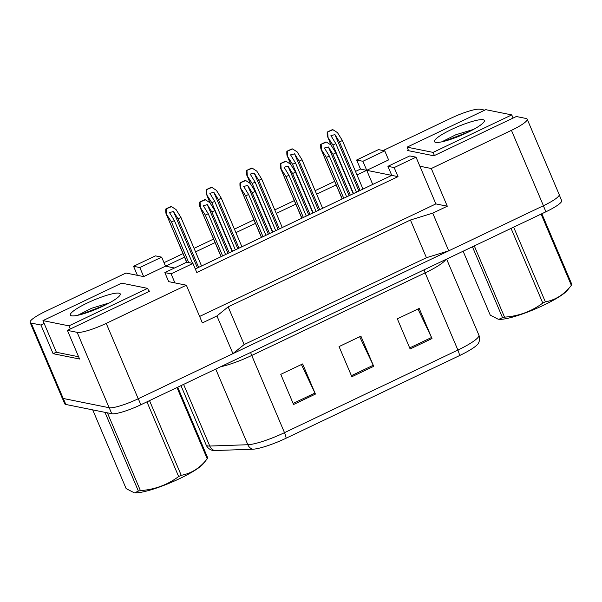 <?xml version="1.0" encoding="UTF-8"?>
<svg xmlns="http://www.w3.org/2000/svg" width="602" height="602" viewBox="0 0 602 602"><rect width="100%" height="100%" fill="white"/><g stroke="black" fill="none" stroke-linecap="round" stroke-linejoin="round"><path stroke-width="0.9" d="M408.306 150.033L407.396 150.47L433.861 155.798L516.335 116.51L526.073 118.474A24.938 4.289 157 0 1 527.179 119.143A24.938 4.289 157 0 1 511.437 130.341L431.295 168.515L419.872 166.212L435.871 203.905L199.623 316.449M383.113 150.538L451.056 118.173A24.938 4.289 157 0 1 480.125 109.218L484.76 110.151M195.296 268.959L391.759 175.37L366.738 170.328L388.599 159.914L384.753 150.869L378.5 149.612L356.647 160.019L360.485 169.064L366.738 170.328L357.001 174.964M387.921 166.325L394.175 167.582L416.027 157.167L409.774 155.91L387.921 166.325L391.759 175.37L398.012 176.627L196.794 272.488L192.949 263.443L186.695 262.186L164.843 272.593L171.096 273.857L192.949 263.443M44.187 323.5L40.944 325.042L31.199 323.078A24.938 4.289 157 0 1 30.1 322.416A24.938 4.289 157 0 1 45.842 311.219L125.976 273.037L143.66 276.596L165.52 266.189L174.49 267.995M164.843 272.593L168.68 281.638L186.364 285.205L106.223 323.379A24.938 4.289 157 0 1 77.146 332.342L67.409 330.378L149.875 291.09L148.679 290.849M164.022 262.66L183.016 253.615M194.062 248.348L213.59 239.047M234.419 229.121L253.946 219.82M274.783 209.895L294.31 200.594M315.147 190.668L334.667 181.368M355.504 171.442L360.485 169.064M336.164 184.889L316.644 194.19M295.808 204.116L276.28 213.424M255.444 223.35L235.916 232.65M215.087 242.576L195.56 251.877M184.513 257.137L165.52 266.189L161.675 257.144L155.421 255.88L133.569 266.295L137.406 275.34M186.364 285.205L202.362 322.89L216.931 315.952L232.929 353.645L138.219 398.765A24.938 4.289 157 0 1 109.15 407.72L63.195 398.464A24.938 4.289 157 0 1 62.096 397.794L30.1 322.416M56.347 352.147L53.104 353.69L40.944 325.042M53.104 353.69L79.562 359.018L67.409 330.378M216.931 315.952L228.158 306.854L244.156 344.547L232.929 353.645M228.158 306.854L410.436 220.016L426.434 257.709L244.156 344.547M410.436 220.016L432.725 213.146L448.723 250.838L426.434 257.709M432.725 213.146L447.294 206.208L431.295 168.515M527.179 119.143L559.175 194.521A24.938 4.289 157 0 1 543.433 205.718L448.723 250.838M416.027 157.167L419.872 166.212M394.175 167.582L398.012 176.627M171.096 273.857L174.934 282.902M447.294 206.208L435.871 203.905M372.728 184.438L362.901 161.283L384.753 150.869M133.569 266.295L139.822 267.551L143.66 276.596M139.822 267.551L161.675 257.144M356.647 160.019L362.901 161.283M511.437 130.341L543.433 205.718A24.938 4.289 157 0 1 543.358 205.756L138.294 398.727A24.938 4.289 157 0 1 138.219 398.765L106.223 323.379M459.484 355.609L286.085 438.218A30.341 5.215 157 0 1 252.644 449.227L214.56 450.544A30.341 5.215 157 0 1 212.295 450.349C209.33 449.385 207.291 447.61 206.185 445.028A33.253 5.719 -23 0 0 209.759 446.044L247.843 444.727A33.253 5.719 -23 0 0 284.498 432.657L457.896 350.055A8.315 1.994 64.5 0 1 459.484 355.609A30.341 5.215 157 0 0 478.462 343.215C479.824 340.416 479.967 337.714 478.876 335.118L446.609 259.101M559.235 194.867L561.658 200.586A24.938 4.289 157 0 1 545.924 211.784L140.853 404.755A24.938 4.289 157 0 1 111.776 413.717L65.829 404.461A24.938 4.289 157 0 1 64.73 403.791L62.307 398.08M410.135 348.972L397.335 318.819L419.195 308.405L431.995 338.557L410.135 348.972M293.565 404.499L280.773 374.346L302.625 363.939L315.425 394.092L293.565 404.499M351.854 376.739L339.054 346.586L360.907 336.172L373.707 366.325L351.854 376.739M359.68 336.759L373.232 365.271A6.652 1.595 64.5 0 1 373.707 366.325M301.399 364.526L314.951 393.038A6.652 1.595 64.5 0 1 315.425 394.092M417.961 308.992L431.521 337.504A6.652 1.595 64.5 0 1 431.995 338.557M342.387 140.537L339.475 141.921L334.938 134.615L330.927 135.638L335.833 143.66L332.914 145.052L327.789 137.121C327.315 136.872 327.119 135.209 327.202 132.131L332.959 129.723L337.504 132.658L342.387 140.537L362.991 189.073M339.475 141.921L360.079 190.458M332.959 129.723L332.47 129.626A4.154 0.715 -23 0 0 330.822 130.333L328.632 131.379A4.154 0.715 -23 0 0 327.202 132.131M331.491 145.842L327.789 137.121L331.062 145.15M332.914 145.052L353.517 193.588M335.833 143.66L356.437 192.196M327.691 132.229L328.03 137.173M335.871 152.9L332.959 154.293L328.421 146.978L324.41 148.002L329.317 156.023L326.404 157.415L321.28 149.492C320.798 149.236 320.603 147.573 320.693 144.503L326.442 142.087L330.987 145.029L335.871 152.9L353.201 193.731M332.959 154.293L350.289 195.123M326.442 142.087L325.953 141.989A4.154 0.715 -23 0 0 324.305 142.704L322.115 143.743A4.154 0.715 -23 0 0 320.693 144.503M342.267 198.946L321.009 149.183L342.154 198.999M326.404 157.415L343.734 198.246M329.317 156.023L346.647 196.862M321.175 144.6L321.513 149.537M483.173 119.715A27.105 4.658 157 0 1 484.301 121.348A27.105 4.658 157 0 1 462.118 134.946A27.105 4.658 157 0 1 435.667 142.343A27.105 4.658 157 0 1 435.171 142.207A27.105 4.658 157 0 1 452.418 129.054A27.105 4.658 157 0 1 483.173 119.715M473.586 129.385L455.782 134.78L441.845 141.824M407.087 147.151L433.071 152.389L511.753 114.907L485.769 109.669L407.087 147.151L408.6 150.711M469.199 131.672L444.411 141.214M434.411 155.542L433.071 152.389M513.092 118.052L511.753 114.907M119.053 293.182A27.105 4.658 157 0 1 120.182 294.814A27.105 4.658 157 0 1 97.998 308.412A27.105 4.658 157 0 1 71.54 315.809A27.105 4.658 157 0 1 71.044 315.674A27.105 4.658 157 0 1 88.298 302.52A27.105 4.658 157 0 1 119.053 293.182M109.466 302.851L91.654 308.247L77.726 315.29M42.96 320.618L68.944 325.855L147.625 288.373L121.649 283.136L42.96 320.618L56.4 352.283L78.606 356.753M105.072 305.139L80.292 314.68M70.284 329.008L68.944 325.855M148.965 291.518L147.625 288.373M541.838 213.733L571.9 284.558A44.887 7.721 157 0 1 571.381 285.28L567.445 290.217A39.07 6.72 157 0 1 543.681 305.176A39.07 6.72 157 0 1 498.885 319.316L502.504 317.615L472.442 246.79M513.649 227.157L545.352 301.85A44.887 7.721 157 0 1 544.073 302.467A44.887 7.721 157 0 1 542.778 303.077L511.068 228.391M474.293 245.909L504.536 317.149C518.773 316.125 531.521 311.437 542.778 303.077M504.536 317.149A44.887 7.721 157 0 1 502.504 317.615M463.126 251.23L490.261 315.147L498.245 319.256M571.381 285.28A44.887 7.721 157 0 1 571.351 285.318L541.108 214.079M545.352 301.85C555.533 300.014 564.194 294.498 571.351 285.318M177.71 387.199L207.773 458.024A44.887 7.721 157 0 1 207.254 458.747L203.325 463.683A39.07 6.72 157 0 1 179.554 478.643A39.07 6.72 157 0 1 134.758 492.782L138.385 491.082L104.959 412.34M149.522 400.623L181.232 475.317A44.887 7.721 157 0 1 179.945 475.934A44.887 7.721 157 0 1 178.651 476.543L146.948 401.858M107.389 412.829L140.409 490.615C154.654 489.592 167.401 484.903 178.651 476.543M140.409 490.615A44.887 7.721 157 0 1 138.385 491.082M92.716 409.872L126.134 488.613L134.118 492.722M207.254 458.747A44.887 7.721 157 0 1 207.223 458.784L176.988 387.545M181.232 475.317C191.406 473.481 200.075 467.965 207.223 458.784M302.023 159.763L299.111 161.155L294.581 153.841L290.563 154.864L295.469 162.886L292.557 164.278L287.432 156.347C286.951 156.099 286.755 154.436 286.845 151.358L292.595 148.95L297.14 151.885L302.023 159.763L322.627 208.3M299.111 161.155L319.715 209.692M292.595 148.95L292.113 148.852A4.154 0.715 -23 0 0 290.457 149.559L288.275 150.605A4.154 0.715 -23 0 0 286.845 151.358M291.135 165.068L287.432 156.347L290.698 164.376M292.557 164.278L313.16 212.815M295.469 162.886L316.073 211.422M287.335 151.456L287.673 156.4M261.667 178.99L258.755 180.382L254.217 173.067L250.206 174.091L255.113 182.113L252.193 183.505L247.068 175.581C246.587 175.325 246.391 173.662 246.481 170.584L252.238 168.176L256.783 171.111L261.667 178.99L282.27 227.526M258.755 180.382L279.351 228.918M252.238 168.176L251.749 168.078A4.154 0.715 -23 0 0 250.093 168.793L247.911 169.832A4.154 0.715 -23 0 0 246.481 170.584M250.771 184.295L247.068 175.581L250.342 183.602M252.193 183.505L272.796 232.041M255.113 182.113L275.708 230.649M246.97 170.69L247.309 175.626M221.303 198.224L218.391 199.608L213.853 192.294L209.842 193.317L214.748 201.346L211.836 202.731L206.712 194.807C206.23 194.551 206.034 192.888 206.125 189.818L211.874 187.403L216.419 190.345L221.303 198.224L241.906 246.752M218.391 199.608L238.994 248.144M211.874 187.403L211.385 187.305A4.154 0.715 -23 0 0 209.737 188.02L207.547 189.058A4.154 0.715 -23 0 0 206.125 189.818M210.414 203.529L206.712 194.807L209.978 202.829M211.836 202.731L232.44 251.267M214.748 201.346L235.352 249.883M206.614 189.916L206.953 194.852M180.946 217.45L178.026 218.835L173.496 211.52L169.486 212.544L174.384 220.573L171.472 221.957L166.348 214.034C165.866 213.778 165.67 212.115 165.761 209.044L171.517 206.637L176.062 209.571L180.946 217.45L201.55 265.986M178.026 218.835L198.63 267.371M171.517 206.637L171.028 206.539A4.154 0.715 -23 0 0 169.373 207.246L167.19 208.284A4.154 0.715 -23 0 0 165.761 209.044M186.793 262.201L166.084 213.725L186.658 262.201M171.472 221.957L188.719 262.592M174.384 220.573L192.55 263.36M166.25 209.142L166.588 214.079M295.514 172.134L292.595 173.519L288.065 166.205L284.054 167.228L288.952 175.257L286.04 176.642L280.916 168.718C280.434 168.462 280.239 166.799 280.329 163.729L286.078 161.313L290.623 164.256L295.514 172.134L312.844 212.965M292.595 173.519L309.932 214.35M286.078 161.313L285.596 161.216A4.154 0.715 -23 0 0 283.941 161.93L281.759 162.969A4.154 0.715 -23 0 0 280.329 163.729M301.911 218.172L280.652 168.41L301.798 218.225M286.04 176.642L303.37 217.472M288.952 175.257L306.283 216.088M280.818 163.827L281.157 168.763M255.15 191.361L252.238 192.745L247.7 185.431L243.69 186.462L248.596 194.484L245.676 195.868L240.552 187.944C240.078 187.696 239.882 186.026 239.965 182.955L245.721 180.547L250.266 183.482L255.15 191.361L272.48 232.191M252.238 192.745L269.568 233.576M245.721 180.547L245.232 180.45A4.154 0.715 -23 0 0 243.577 181.157L241.394 182.195A4.154 0.715 -23 0 0 239.965 182.955M261.546 237.399L240.288 187.636L261.434 237.451M245.676 195.868L263.014 236.699M248.596 194.484L265.926 235.314M240.454 183.053L240.792 187.997M214.786 210.587L211.874 211.972L207.344 204.665L203.325 205.688L208.232 213.71L205.32 215.102L200.195 207.171C199.713 206.922 199.518 205.259 199.608 202.182L205.357 199.774L209.902 202.708L214.786 210.587L232.124 251.418M211.874 211.972L229.204 252.81M205.357 199.774L204.868 199.676A4.154 0.715 -23 0 0 203.22 200.383L201.03 201.429A4.154 0.715 -23 0 0 199.608 202.182M221.182 256.625L199.924 206.862L221.069 256.678M205.32 215.102L222.65 255.933M208.232 213.71L225.562 254.541M200.097 202.28L200.436 207.223M31.199 323.078L63.195 398.464M77.146 332.342L109.15 407.72M286.085 438.218A8.315 1.994 -115.5 0 0 284.498 432.657L251.734 355.466A33.253 5.719 157 0 1 220.618 366.761M252.644 449.227A8.315 7.472 -92 0 1 247.843 444.727L215.734 369.086M445.819 259.477A33.253 5.719 157 0 1 425.132 272.864L457.896 350.055A33.253 5.719 -23 0 0 478.876 335.118M214.56 450.544A8.315 7.472 -92 0 1 209.759 446.044L183.595 384.392M65.829 404.461L63.293 398.479M545.924 211.784L543.358 205.756M140.853 404.755L138.294 398.727M111.776 413.717L109.24 407.735M424.041 269.846A8.315 1.994 64.5 0 0 425.132 272.864L251.734 355.466A8.315 1.994 64.5 0 1 250.643 352.456M351.402 375.671L373.232 365.271M409.684 347.903L431.521 337.504M293.114 403.438L314.951 393.038M334.938 134.615L358.89 191.03M328.421 146.978L349.1 195.688M294.581 153.841L318.526 210.256M254.217 173.067L278.162 229.482M213.853 192.294L237.805 248.709M173.496 211.52L197.441 267.935M288.065 166.205L308.736 214.914M247.7 185.431L268.379 234.148M207.344 204.665L228.015 253.374M206.185 445.028L180.976 385.641"/></g></svg>
